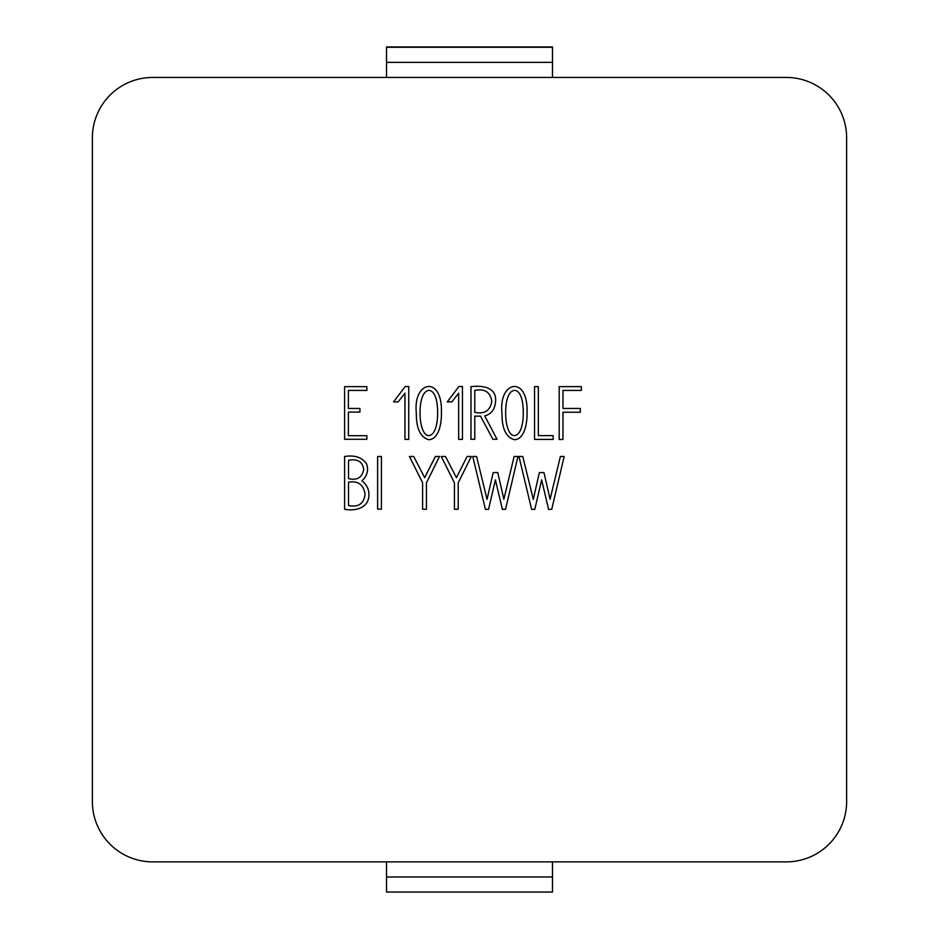 <?xml version="1.0" encoding="UTF-8"?>
<svg xmlns="http://www.w3.org/2000/svg" width="939" height="939" viewBox="0 0 939 939"><rect width="100%" height="100%" fill="white"/><g stroke="black" fill="none" stroke-linecap="round" stroke-linejoin="round"><path stroke-width="1.41" d="M441.412 412.937C441.67 422.855 439.053 439.159 428.818 439.722C420.367 437.374 416.212 428.442 416.329 412.937C412.808 380.471 442.821 374.966 441.412 412.937M560.372 456.483L564.163 456.483L551.721 509.337L548.587 509.384L541.65 479.852L534.796 509.384L531.615 509.337L518.974 456.483L522.765 456.483L533.293 499.384L539.362 472.599L543.974 472.552L550.09 499.266L560.372 456.483M562.977 439.487L559.186 439.487L559.186 386.633L581.323 386.633L581.323 390.424L562.977 390.424L562.977 408.453L580.349 408.453L580.349 412.244L562.977 412.244L562.977 439.487M553.153 439.405L534.549 439.405L534.549 386.633L538.34 386.633L538.34 435.614L553.153 435.614L553.153 439.405M377.631 456.483L381.422 456.483L381.422 509.138L377.631 509.138L377.631 456.483M426.447 509.255L422.609 509.255L422.609 482.752L409.439 456.483L413.723 456.483L424.651 477.658L435.379 456.483L439.499 456.483L426.447 482.834L426.447 509.255M514.126 456.483L517.952 456.483L505.522 509.337L502.377 509.384L495.405 479.852L488.55 509.384L485.416 509.337L472.775 456.483L476.566 456.483L487.048 499.384L493.163 472.599L497.776 472.552L503.844 499.266L514.126 456.483M458.209 509.255L454.417 509.255L454.417 482.752L441.248 456.483L445.485 456.483L456.424 477.658L467.141 456.483L471.308 456.483L458.209 482.834L458.209 509.255M474.77 439.276L470.979 439.276L470.979 386.633C482.177 385.354 496.637 386.985 495.604 401.153C495.006 409.263 491.379 414.181 484.724 415.907L497.036 439.276L492.881 439.276L480.557 416.153L474.77 416.153L474.77 439.276M408.747 439.405L404.955 439.358L404.955 393.159L398.148 401.88L393.535 401.88L405.202 386.516L408.747 386.516L408.747 439.405M462.458 439.405L458.666 439.358L458.666 393.159L451.894 401.88L447.246 401.88L458.913 386.516L462.458 386.516L462.458 439.405M344.601 509.255L344.601 456.483C354.778 454.899 362.102 457.375 366.586 463.913C368.757 470.357 367.208 475.991 361.938 480.791C366.586 484.583 368.91 489.113 368.91 494.372C369.309 508.081 355.318 511.391 344.601 509.255M348.392 390.424L348.392 408.453L359.93 408.453L359.93 412.115L348.392 412.115L348.392 435.696L366.867 435.696L366.867 439.276L344.601 439.276L344.601 386.633L366.867 386.633L366.867 390.424L348.392 390.424M846.626 137.787A60.342 60.342 0 0 0 786.295 77.444L152.705 77.444A60.342 60.342 0 0 0 92.374 137.787L92.374 801.542A60.342 60.342 0 0 0 152.705 861.885L786.295 861.885A60.342 60.342 0 0 0 846.626 801.542L846.626 137.787M527.049 412.937C527.249 422.867 524.737 439.182 514.455 439.722C505.968 437.386 501.813 428.454 501.966 412.937C498.445 380.471 528.469 374.966 527.049 412.937M552.472 861.885L552.472 892.05L386.528 892.05L386.528 861.885M386.528 77.444L386.528 46.95L552.472 46.95L552.472 77.444M386.528 47.279L552.472 47.279L386.528 47.279M348.522 482.177L348.522 505.546C358.334 507.506 363.863 503.774 365.071 494.337C363.686 484.677 358.17 480.627 348.522 482.177M348.522 460.286L348.522 478.632C357.219 480.615 362.29 477.505 363.733 469.289C362.56 461.659 357.489 458.666 348.522 460.286M491.778 401.188C490.252 391.986 484.583 388.394 474.77 390.424L474.77 412.327C484.618 414.381 490.287 410.672 491.778 401.188M437.621 412.89C437.738 405.272 436.435 391.023 428.935 390.342C421.306 391.281 419.909 405.801 420.05 412.89C419.886 420.026 421.693 435.215 428.818 435.614C436.166 434.851 437.774 420.296 437.621 412.89M523.258 412.89C523.363 405.308 522.096 391.047 514.572 390.342C506.907 391.234 505.522 405.73 505.687 412.89C505.534 420.038 507.236 435.25 514.455 435.614C521.791 434.863 523.41 420.308 523.258 412.89M386.528 62.361L552.472 62.361M552.472 876.967L386.528 876.967"/></g></svg>
